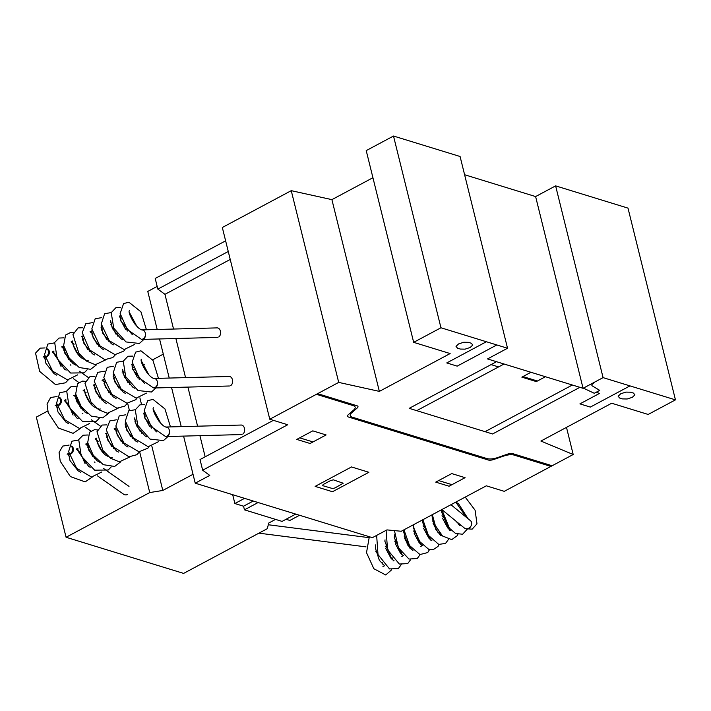 <?xml version="1.0" encoding="UTF-8"?>
<svg xmlns="http://www.w3.org/2000/svg" width="711" height="711" viewBox="0 0 711 711"><rect width="100%" height="100%" fill="white"/><g stroke="black" fill="none" stroke-linecap="round" stroke-linejoin="round"><path stroke-width="1.07" d="M465.598 528.691A4.675 3.857 -65.6 0 0 468.513 528.593A4.675 3.857 -65.6 0 0 471.011 525.971M146.43 329.762L140.92 311.791L128.94 302.228L123.607 303.561L120.15 313.498L127.287 329.504L141.285 339.227A4.675 3.306 -78.8 0 0 143.222 338.818A4.675 3.306 -78.8 0 0 145.524 334.641M46.633 348.47C49.512 351.11 49.299 353.954 45.993 357.011M158.455 378.341L152.945 360.37L140.956 350.807L135.623 352.132L132.175 362.068L139.303 378.083L153.3 387.806A4.675 3.306 -78.8 0 0 155.238 387.397A4.675 3.306 -78.8 0 0 157.549 383.211M58.649 397.049C61.537 399.68 61.324 402.533 58.009 405.59M170.471 426.911L164.961 408.941L152.981 399.378L147.648 400.711L144.191 410.647L151.327 426.653L165.325 436.376A4.675 3.306 -78.8 0 0 167.263 435.967A4.675 3.306 -78.8 0 0 169.565 431.79M70.673 445.619C73.562 448.259 73.349 451.103 70.034 454.16M450.952 504.712L470.495 520.728A4.764 3.804 129.3 0 1 471.482 524.869A4.764 3.804 129.3 0 1 468.131 528.522A4.764 3.804 129.3 0 1 464.461 528.104L441.842 509.574M142.484 329.904A4.764 3.342 88.5 0 1 145.471 333.894A4.764 3.342 88.5 0 1 143.622 338.987A4.764 3.342 88.5 0 1 142.307 339.405A4.764 3.342 88.5 0 1 141.373 339.245M142.369 329.868L217.139 327.887A4.764 3.342 88.5 0 1 220.508 331.602A4.764 3.342 88.5 0 1 218.704 336.996M47.699 348.941A4.764 4.266 125.1 0 1 49.308 353.278A4.764 4.266 125.1 0 1 46.135 357.135A4.764 4.266 125.1 0 1 44.286 357.446M100.882 397.653A4.764 4.266 125.1 0 1 99.487 397.031L99.309 396.916M154.5 378.483A4.764 3.342 88.5 0 1 157.495 382.465A4.764 3.342 88.5 0 1 155.638 387.557A4.764 3.342 88.5 0 1 154.331 387.984A4.764 3.342 88.5 0 1 153.389 387.815M154.394 378.448L229.164 376.466A4.764 3.342 88.5 0 1 232.533 380.181A4.764 3.342 88.5 0 1 230.72 385.566M59.724 397.511A4.764 4.266 125.1 0 1 61.333 401.857A4.764 4.266 125.1 0 1 58.151 405.705A4.764 4.266 125.1 0 1 56.302 406.017M112.907 446.224A4.764 4.266 125.1 0 1 111.503 445.61L111.334 445.486M166.525 427.053A4.764 3.342 88.5 0 1 169.511 431.044A4.764 3.342 88.5 0 1 167.663 436.136A4.764 3.342 88.5 0 1 166.356 436.554A4.764 3.342 88.5 0 1 165.414 436.394M166.41 427.018L241.18 425.036A4.764 3.342 88.5 0 1 244.548 428.751A4.764 3.342 88.5 0 1 242.744 434.145M71.74 446.09A4.764 4.266 125.1 0 1 73.357 450.427A4.764 4.266 125.1 0 1 70.176 454.285A4.764 4.266 125.1 0 1 68.327 454.596M127.447 494.58A4.764 4.266 125.1 0 1 123.527 494.181L97.478 475.855M275.566 519.394L268.758 523.029L267.274 528.7L183.607 573.404L66.07 537.267L149.737 492.563L162.801 490.457L193.036 474.299M47.717 411.02L36.332 417.108L66.07 537.267M127.624 403.226L129.402 410.389M139.649 451.805L149.737 492.563M139.88 397.831L141.516 404.452M144.049 414.7L144.6 416.93M151.896 446.401L162.801 490.457M123.323 371.862L122.07 372.066M163.299 354.14L152.616 359.855M144.333 364.281L143.151 364.903M134.272 369.649L133.695 369.96M286.062 519.279L289.875 520.443L299.562 515.271M232.684 494.705L234.87 503.539L243.553 506.205L244.451 509.831L282.08 521.403L295.749 514.097M244.557 498.358L234.87 503.539M253.24 501.024L243.553 506.205M258.12 502.526L244.451 509.831M372.928 177.723L331.904 199.64L291.252 190.664L222.321 227.493L269.771 419.232L338.703 382.402L379.363 391.388L450.143 353.563L413.669 342.346L440.953 327.771L507.538 348.248L487.533 358.931L583.064 388.304L603.07 377.621L675.45 399.866L648.165 414.451L611.691 403.235L540.902 441.051L573.199 454.507L504.268 491.337L486.324 485.817L401.262 531.259L386.944 529.899L372.386 537.667L195.232 483.187L183.58 436.101M181.234 426.627L171.564 387.531M169.218 378.048L159.54 338.951M157.193 329.477L147.781 291.439L157.175 286.417M230.231 259.453L164.952 294.327L157.842 289.11L228.258 251.49M273.388 420.343L200.022 459.546L202.662 470.202L287.715 424.751L269.771 419.232M205.159 456.8L199.924 435.665L205.159 456.8M197.587 426.191L187.908 387.095L197.587 426.191M185.562 377.621L175.884 338.516L185.562 377.621M173.537 329.042L164.952 294.327L173.537 329.042M225.618 240.833L155.202 278.454L157.842 289.11M573.199 454.507L566.489 427.382M675.45 399.866L628 208.127L555.62 185.873L535.614 196.565L464.594 174.728M603.07 377.621L555.62 185.873M583.064 388.304L535.614 196.565L524.905 193.268M507.538 348.248L460.088 156.5L393.503 136.032L366.218 150.608L413.669 342.346M440.953 327.771L393.503 136.032M379.363 391.388L331.904 199.64M338.703 382.402L291.252 190.664M195.232 483.187L209.763 475.419L202.662 470.202M348.088 414.895A5.057 1.973 166.1 0 0 348.417 417.002L488.368 460.035A5.057 1.973 166.1 0 0 493.478 459.59L503.93 455.982A9.545 3.724 166.1 0 1 514.16 455.102L550.812 466.372M317.746 393.69L357.011 405.768A4.781 1.866 166.1 0 1 357.331 407.883L351.581 412.931A9.527 3.715 166.1 0 0 352.238 417.161L486.982 458.586A9.527 3.715 166.1 0 0 497.211 457.697L507.645 454.098A4.781 1.866 166.1 0 1 512.764 453.654L552.029 465.723M348.088 414.886L353.847 409.838A9.545 3.724 166.1 0 0 353.189 405.608L316.537 394.338M527.18 459.11L528.397 458.462M541.658 463.554L542.875 462.905M547.159 465.252L548.377 464.603M547.523 465.056L551.283 466.212M332.499 491.728L315.133 486.386L351.51 466.949L368.876 472.291L332.499 491.728M323.478 484.36L330.757 480.467L333.335 479.845L343.2 483.213L335.059 487.915L332.49 488.537L323.114 485.773L322.616 485.178L323.478 484.36M435.745 482.129L451.752 473.579L465.065 477.676L449.068 486.226L435.745 482.129M451.974 484.671L438.66 480.574M326.109 434.945L310.103 443.495L296.78 439.407L312.787 430.857L326.109 434.945M313.018 441.94L299.695 437.852M340.16 401.608L341.378 400.96M316.786 394.116L320.545 395.272M325.691 397.156L326.9 396.507M321.399 394.818L320.19 395.467M629.999 385.895L590.343 407.083L579.927 403.875L599.569 393.379L596.094 392.312M579.883 387.326L492.572 433.977L409.198 408.345L496.509 361.695M594.778 382.047L591.952 384.527L591.89 385.664L599.728 390.375L594.28 393.281L584.993 388.899L572.355 385.015L485.053 431.666M630.533 392.188L633.43 393.076L634.905 394.872L632.319 397.325L627.191 398.995L622.516 398.907L619.628 398.018L618.152 396.223L620.739 393.77L625.867 392.099L630.533 392.188M545.435 376.732L536.334 381.594L521.856 377.15L530.957 372.288M522.949 376.563L537.427 381.016M491.052 364.61L498.571 366.92M504.037 364.005L416.726 410.656M496.829 344.951L457.173 366.138L446.757 362.93L486.404 341.742M468.416 342.338L471.304 343.235L472.779 345.031L470.193 347.483L465.065 349.154L460.399 349.065L457.502 348.168L456.027 346.373L458.613 343.92L463.75 342.249L468.416 342.338M455.787 502.126L458.435 503.637L468.042 518.71M458.657 524.354L458.479 523.207M449.201 529.411L448.828 527.438M443.646 517.697L441.949 515.831M439.745 534.459L439.371 532.495M434.19 522.754L432.492 520.887M430.288 539.516L429.915 537.543M424.734 527.802L423.027 525.936M439.016 544.484L438.092 546.359L433.23 549.665L428.635 549.256L419.712 541.569L413.998 528.415L413.42 524.762L413.18 527.171L420.494 544.279L422.387 545.524L420.761 546.395M420.823 544.564L420.459 542.6M415.268 532.859L413.571 530.993M411.367 549.621L404.115 536.041M394.498 534.805L394.267 537.525L401.573 554.384L403.466 555.629L401.839 556.5M401.911 554.678L401.546 552.705M396.356 542.964L394.658 541.098M392.454 559.726L392.09 557.762M386.9 548.021L385.202 546.146M375.586 544.91L375.364 548.021L379.354 560.375L384.553 565.743L382.927 566.614M382.998 564.783L382.625 562.81M377.443 553.069L375.746 551.203M385.806 548.608L391.023 558.322M391.725 569.742L385.726 574.968L373.835 568.711L366.512 552.678L369.329 536.725M395.272 543.551L400.48 553.274M401.182 564.694L398.32 568.622L389.504 568.916L378.003 554.553L376.643 535.401M404.719 538.494L409.936 548.217M410.647 559.637L407.723 563.601L399.333 564.036L387.566 549.763L386.1 530.344M414.184 533.446L419.392 543.16M420.103 554.589L417.277 558.482L408.967 559.059L398.4 547.692L394.436 530.61M423.64 528.397L428.849 538.111M429.56 549.532L427.72 552.563L419.97 554.553L409.527 545.541L403.964 529.819M433.097 523.34L438.314 533.063M442.553 518.283L447.761 528.006M448.472 539.427L445.539 543.408L438.758 544.413L428.404 535.365L422.885 519.705M456.817 521.847L457.226 522.949M457.928 534.379L457.431 535.534L451.761 539.622L442.535 535.996L435.328 525.598L432.341 514.657L432.092 516.933L435.861 529.651L441.3 535.419L440.376 535.632M455.769 502.135L466.532 517.475M467.527 528.904L462.594 534.237L455.582 533.481L449.396 528.166L441.798 509.6M465.225 497.087L475.117 510.258L476.983 523.847L472.157 529.153L465.643 528.708M393.076 560.899L394.01 560.686L391.557 558.899L384.855 541.169L385.042 539.862M403.946 529.828L403.724 532.095L407.51 544.848L412.931 550.581M430.91 540.689L431.844 540.476L429.951 539.222L422.636 522.407L422.858 519.723M449.823 530.584L450.765 530.37L448.863 529.117L441.558 511.929L441.771 509.618M459.288 525.527L460.213 525.313L455.6 520.843M136.699 326.047L129.438 312.476M143.96 339.369L139.383 343.457L125.98 341.938L113.724 328.135L111.218 312.644L115.911 307.685L120.71 307.507M129.811 314.449L134.992 324.18M134.423 344.542L124.132 349.572L109.218 340.658L101.282 323.976L104.624 313.711L111.254 312.564M120.355 319.497L125.536 329.229M124.958 349.599L123.821 351.056L114.986 354.638L99.842 345.795L91.808 328.909L95.176 318.759L101.789 317.621M110.898 324.563L116.08 334.294M115.502 354.656L112.747 357.571L104.873 359.65L89.604 349.91L82.236 332.677L85.764 323.781L92.332 322.67M101.433 329.602L106.623 339.343M106.046 359.704L95.327 364.699L86.493 361.072L78.868 353.269L72.949 334.614L78.068 327.904L82.876 327.718M91.977 334.659L97.158 344.391M96.589 364.761L90.626 369.302L79.241 367.525L69.189 358.015L63.652 345.484L65.572 335.05L70.531 332.526L73.42 332.775M82.52 339.716L87.702 349.448M87.133 369.818L84.209 372.848L70.62 373.026L57.2 358.895L54.667 342.444L59.022 338.054L63.963 337.832M73.064 344.764L78.246 354.505M77.668 374.866L67.465 379.896L52.623 371.142L44.571 354.576L47.815 344.08L54.507 342.88M63.608 349.821L68.789 359.553M68.212 379.923L65.492 382.811L55.467 384.553L39.647 371.391L35.55 353.1L40.225 348.123L45.051 347.937M143.089 330.064C136.485 330.375 126.887 311.347 129.509 310.645M132.379 334.73L120.808 320.981L120.052 315.702L119.359 316.351M122.923 339.787L120.852 338.685L112.365 328.482L110.596 320.75M113.467 344.835L111.387 343.733L102.891 333.503L101.14 325.798M104.01 349.892L101.291 348.346L93.248 338.152L91.675 330.864L90.048 331.726L93.043 334.081M94.554 354.949L92.474 353.838L83.987 343.635L82.218 335.912L81.525 336.57M88.111 360.273C88.457 361.161 86.546 360.557 82.378 358.451C75.473 354.362 71.331 341.084 72.762 340.96L71.136 341.831L74.122 344.195M75.633 365.045L72.922 363.508L64.87 353.314L63.306 346.017M66.176 370.102L64.657 369.347L53.894 353.731L53.849 351.065L52.223 351.945L56.542 355.989L61.03 366.476M56.72 375.159L54 373.613L45.966 363.437L44.393 356.122L43.122 357.135M70.487 361.419L65.99 350.923L61.679 346.888L62.612 346.675M79.952 356.371L79.339 353.918M89.408 351.314L88.804 348.87M83.578 339.138L82.156 337.743M98.865 346.266L98.26 343.813M108.321 341.209L107.717 338.756M102.5 329.033L101.069 327.638M117.777 336.161L117.173 333.708M111.956 323.976L110.525 322.581M127.233 331.104L126.629 328.66M121.412 318.928L119.981 317.524M148.715 374.626L141.462 361.046M155.985 387.939L151.407 392.028L138.005 390.517L125.74 376.714L123.243 361.224L127.936 356.255L132.726 356.087M141.836 363.019L147.017 372.751M146.439 393.121L136.148 398.142L121.243 389.228L113.298 372.555L116.648 362.29L123.27 361.135M132.37 368.076L137.552 377.808M136.983 398.178L135.845 399.635L127.002 403.217L111.858 394.365L103.833 377.488L107.201 367.338L113.813 366.192M122.914 373.133L128.104 382.865M127.527 403.226L124.763 406.15L116.888 408.221L101.629 398.48L94.261 381.247L97.789 372.351L104.357 371.24M113.458 378.181L118.639 387.913M118.062 408.283L107.352 413.269L98.518 409.643L90.892 401.848L84.965 383.193L90.084 376.475L94.901 376.297M104.002 383.229L109.183 392.97M108.605 413.34L102.642 417.872L91.266 416.104L81.214 406.585L75.677 394.054L77.588 383.62L82.556 381.105L85.444 381.354M94.545 388.286L99.727 398.018M99.149 418.388L96.234 421.427L82.645 421.605L69.225 407.465L66.692 391.023L71.047 386.633L75.979 386.402M85.089 393.343L90.27 403.075M89.693 423.445L79.472 428.475L64.603 419.677L56.578 403.066L59.848 392.641L66.523 391.459M75.624 398.391L80.805 408.132M80.236 428.493L73.117 433.328L58.364 428.004L48.206 412.664L47.042 404.044L50.641 397.52L57.067 396.507M155.114 378.634C148.501 378.954 138.912 359.926 141.533 359.215M144.404 383.309L132.824 369.56L132.068 364.281L131.384 364.93M134.939 388.357L132.877 387.255L124.381 377.052L122.612 369.329M125.492 393.414L123.412 392.312L114.915 382.083L113.156 374.377M116.026 398.462L113.316 396.925L105.272 386.731L103.699 379.434L102.073 380.305L105.059 382.66M106.57 403.519L104.499 402.417L96.012 392.214L94.243 384.482L93.55 385.14M100.127 408.843C100.473 409.74 98.571 409.136 94.394 407.03C87.489 402.933 83.356 389.664 84.787 389.539L83.16 390.41L86.147 392.765M87.657 413.624L84.938 412.078L76.895 401.893L75.33 394.596M78.192 418.681L76.681 417.926L65.919 402.31L65.874 399.644L64.248 400.515L68.567 404.559L73.055 415.055M68.736 423.729L66.025 422.192L57.982 412.016L56.409 404.701L55.147 405.714M74.628 395.254L73.695 395.458L75.597 396.711L82.512 409.998M91.968 404.941L91.364 402.497M101.424 399.893L100.82 397.44M95.603 387.717L94.172 386.313M110.88 394.836L110.276 392.392M120.346 389.788L119.732 387.335M114.515 377.603L113.085 376.208M129.802 384.731L129.198 382.278M123.972 372.555L122.55 371.151M139.258 379.683L138.654 377.23M133.437 367.498L132.006 366.103M160.739 423.205L153.478 409.625M168 436.518L163.423 440.607L150.021 439.087L137.765 425.285L135.259 409.794L139.951 404.835L144.751 404.657M153.852 411.598L159.033 421.33M158.464 441.691L148.172 446.721L133.268 437.807L125.323 421.125L128.664 410.86L135.294 409.714M144.395 416.646L149.577 426.378M148.999 446.748L147.861 448.214L139.027 451.787L123.883 442.944L115.849 426.058L119.226 415.908L125.829 414.771M134.939 421.712L140.12 431.444M139.543 451.805L136.788 454.729L128.913 456.8L113.644 447.059L106.286 429.826L109.805 420.93L116.373 419.819M125.483 426.751L130.664 436.492M130.086 456.853L119.368 461.848L110.534 458.222L102.908 450.419L96.989 431.764L102.108 425.054L106.917 424.867M116.017 431.808L121.208 441.54M120.63 461.91L114.667 466.452L103.282 464.674L93.23 455.164L87.693 442.633L89.613 432.199L94.572 429.675L97.46 429.924M106.561 436.865L111.743 446.597M111.174 466.967L108.25 469.998L94.661 470.175L81.241 456.044L78.717 439.602L83.071 435.203L88.004 434.981M97.105 441.913L102.286 451.654M101.717 472.015L91.497 477.045L76.619 468.247L68.603 451.645L71.873 441.22L78.548 440.029M87.649 446.97L92.83 456.702M92.252 477.072L85.133 481.898L70.389 476.583L60.231 461.252L59.066 452.623L62.666 446.099L69.091 445.086M167.138 427.213C160.526 427.533 150.928 408.496 153.549 407.794M156.429 431.879L144.848 418.13L144.093 412.851L143.4 413.5M146.964 436.936L144.902 435.834L136.405 425.631L134.637 417.899M137.507 441.993L135.437 440.882L126.931 430.653L125.18 422.947M128.051 447.041L125.332 445.495L117.288 435.31L115.724 428.013L114.089 428.875L117.084 431.239M118.595 452.098L116.515 450.987L108.028 440.784L106.259 433.061L105.566 433.719M112.151 457.422C112.498 458.311 110.587 457.706 106.419 455.6C99.513 451.512 95.372 438.243 96.803 438.109L95.176 438.98L98.162 441.344M99.673 462.203L96.963 460.657L88.919 450.463L87.346 443.166M90.217 467.251L88.697 466.496L77.943 450.881L77.89 448.214L76.273 449.094L80.592 453.138L85.071 463.625M80.761 472.308L78.05 470.762L70.007 460.586L68.434 453.271L67.163 454.285M94.536 458.568L90.039 448.072L85.72 444.037L86.653 443.824M103.993 453.52L103.388 451.067M113.449 448.463L112.845 446.019M107.628 436.287L106.197 434.892M122.905 443.415L122.301 440.962M132.362 438.358L131.757 435.905M126.54 426.182L125.109 424.787M141.818 433.31L141.213 430.857M135.997 421.125L134.566 419.73M151.283 428.253L150.67 425.809M145.453 416.077L144.022 414.682M368.662 537.605L268.305 524.754M258.92 533.161L366.014 546.875M217.388 337.423L142.307 339.405M78.823 382.5L73.429 378.705M45.691 359.188L44.358 358.246M88.244 377.47L79.374 371.231M70.887 365.25L70.22 364.787M55.023 354.087L53.823 353.243M229.413 385.993L154.331 387.984M90.848 431.07L85.453 427.275M57.715 407.759L56.373 406.816M100.269 426.04L91.399 419.801M82.903 413.829L82.245 413.367M67.038 402.666L65.839 401.822M241.438 434.572L166.356 436.554M69.74 456.338L68.398 455.396M129.011 486.386L103.415 468.38M94.927 462.399L94.261 461.937M79.063 451.245L77.863 450.392"/></g></svg>
